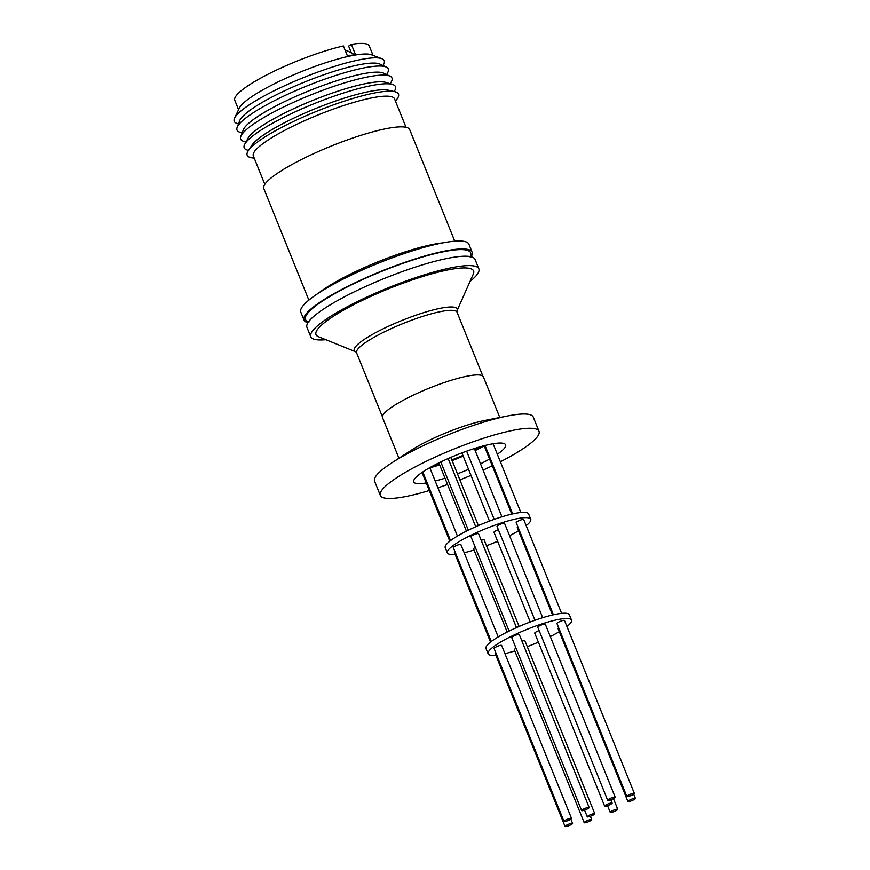 <?xml version="1.0" encoding="UTF-8"?>
<svg xmlns="http://www.w3.org/2000/svg" width="870" height="870" viewBox="0 0 870 870"><rect width="100%" height="100%" fill="white"/><g stroke="black" fill="none" stroke-linecap="round" stroke-linejoin="round"><path stroke-width="1.3" d="M351.404 52.95L348.62 46.077L351.36 44.381L355.46 54.516L348.522 55.767L347.054 54.995M238.456 123.942L236.89 123.409A80.888 14.572 -22 0 1 234.574 118.124L239.37 108.054A72.514 13.072 -22 0 1 256.715 93.481A72.514 13.072 -22 0 1 351.98 55.626A72.514 13.072 -22 0 1 371.327 54.734L381.778 58.66A80.888 14.572 -22 0 1 383.779 64.054L383.028 65.533M351.36 44.381A72.514 13.072 -22 0 1 369.261 45.979L373.056 55.386M234.574 118.124A80.888 14.572 -22 0 1 253.931 101.866A80.888 14.572 -22 0 1 360.191 59.649A80.888 14.572 -22 0 1 381.778 58.66M242.121 133.012L239.696 132.175A81.584 14.703 -22 0 1 237.151 127.368L239.707 120.691A76.647 13.811 -22 0 1 285.121 90.545A76.647 13.811 -22 0 1 358.929 64.793A76.647 13.811 -22 0 1 379.864 64.065L386.345 67.088A81.584 14.703 -22 0 1 387.846 72.319L386.682 74.602M237.151 127.368A81.584 14.703 -22 0 1 285.49 95.287A81.584 14.703 -22 0 1 364.051 67.871A81.584 14.703 -22 0 1 386.345 67.088M245.895 142.114L243.361 141.234A81.584 14.703 -22 0 1 240.805 136.427L243.372 129.75A76.647 13.811 -22 0 1 288.786 99.615A76.647 13.811 -22 0 1 362.583 73.863A76.647 13.811 -22 0 1 383.529 73.123L390.01 76.147A81.584 14.703 -22 0 1 391.511 81.378L390.293 83.77M240.805 136.427A81.584 14.703 -22 0 1 289.155 104.346A81.584 14.703 -22 0 1 367.716 76.93A81.584 14.703 -22 0 1 390.01 76.147M248.516 150.369L247.722 150.173A81.584 14.703 -22 0 1 244.785 144.126L248.091 138.123A76.147 13.724 -22 0 1 294.495 108.304A76.147 13.724 -22 0 1 366.107 83.52A76.147 13.724 -22 0 1 385.954 82.432L392.49 84.444A81.584 14.703 -22 0 1 394.578 90.839L394.143 91.535M244.785 144.126A81.584 14.703 -22 0 1 294.506 112.176A81.584 14.703 -22 0 1 371.229 85.619A81.584 14.703 -22 0 1 392.49 84.444M254.214 158.09L253.355 158.014A81.584 14.703 -22 0 1 248.2 150.847L251.702 145.464A76.147 13.724 -22 0 1 298.867 115.764A76.147 13.724 -22 0 1 369.326 91.502A76.147 13.724 -22 0 1 388.444 90.219L394.708 91.665A81.584 14.703 -22 0 1 395.98 100.387L395.415 101.04M248.2 150.847A81.584 14.703 -22 0 1 298.725 119.038A81.584 14.703 -22 0 1 374.23 93.046A81.584 14.703 -22 0 1 394.708 91.665M264.817 184.342L253.333 155.904A76.147 13.724 -22 0 1 293.179 126.052A76.147 13.724 -22 0 1 371.903 97.875A76.147 13.724 -22 0 1 394.534 98.854L406.018 127.292M308.861 300.128L263.806 188.605A78.681 14.181 -22 0 1 304.978 157.753A78.681 14.181 -22 0 1 386.323 128.64A78.681 14.181 -22 0 1 409.705 129.652L454.771 241.186M307.947 322.716A90.654 16.334 -22 0 1 304.011 320.073L300.803 312.134A90.654 16.334 -22 0 1 348.239 276.584A90.654 16.334 -22 0 1 441.96 243.045A90.654 16.334 -22 0 1 468.908 244.22L472.105 252.159A90.654 16.334 -22 0 1 471.116 256.791M304.011 320.073A90.654 16.334 -22 0 1 351.447 284.523A90.654 16.334 -22 0 1 445.168 250.984A90.654 16.334 -22 0 1 472.105 252.159M308.513 321.824A89.044 16.041 -22 0 1 327.196 298.084A89.044 16.041 -22 0 1 423.298 256.791A89.044 16.041 -22 0 1 470.083 256.541M325.837 339.691A90.654 16.334 -22 0 1 310.742 336.733A90.654 16.334 -22 0 1 358.179 301.194A90.654 16.334 -22 0 1 451.9 267.655A90.654 16.334 -22 0 1 478.848 268.819A90.654 16.334 -22 0 1 470.039 281.434M310.742 336.733L306.947 327.348A90.654 16.334 -22 0 1 354.384 291.798A90.654 16.334 -22 0 1 448.104 258.259A90.654 16.334 -22 0 1 475.053 259.434L478.848 268.819M482.85 376.123L457.044 312.232A54.168 9.766 158 0 0 440.938 311.536A54.168 9.766 158 0 0 384.931 331.579A54.168 9.766 158 0 0 356.58 352.818L355.786 351.817L318.387 336.679A84.977 15.312 -22 0 1 354.068 304.5A84.977 15.312 -22 0 1 448.333 269.852A84.977 15.312 -22 0 1 473.302 274.083L456.902 310.992A55.452 9.994 -22 0 0 440.611 308.23A55.452 9.994 -22 0 0 379.157 330.817A55.452 9.994 -22 0 0 355.797 351.817L355.83 351.839M499.804 417.491L483.383 376.851A54.386 9.798 158 0 0 467.223 376.155A54.386 9.798 158 0 0 410.988 396.274A54.386 9.798 158 0 0 382.528 417.6L398.949 458.24M429.301 490.506A85.575 15.421 -22 0 1 405.768 496.52A85.575 15.421 -22 0 1 380.331 495.421L374.557 481.132A85.575 15.421 -22 0 1 392.055 462.699L411.51 450.116A54.386 9.798 -22 0 1 485.09 420.384A54.386 9.798 -22 0 1 485.123 420.373A54.386 9.798 -22 0 1 485.145 420.373L507.862 415.914A85.575 15.421 -22 0 1 533.245 417.024L539.019 431.313A85.575 15.421 -22 0 1 500.37 461.785M392.055 462.699A85.575 15.421 -22 0 1 507.819 415.914A85.575 15.421 -22 0 1 507.862 415.914M380.331 495.421A85.575 15.421 -22 0 1 425.115 461.861A85.575 15.421 -22 0 1 513.583 430.204A85.575 15.421 -22 0 1 539.019 431.313M492.279 465.82A85.575 15.421 -22 0 1 483.057 470.126M470.985 475.379A85.575 15.421 -22 0 1 459.882 479.87M447.55 484.47A85.575 15.421 -22 0 1 437.925 487.776M497.325 454.249A49.536 8.928 158 0 0 505.6 444.809A49.536 8.928 158 0 0 490.876 444.168A49.536 8.928 158 0 0 439.665 462.492A49.536 8.928 158 0 0 413.75 481.915A49.536 8.928 158 0 0 426.256 482.959M455.108 554.364A44.957 8.102 -22 0 1 447.365 552.918L445.222 547.621A44.957 8.102 -22 0 1 468.756 529.993A44.957 8.102 -22 0 1 515.236 513.365A44.957 8.102 -22 0 1 528.601 513.942L530.743 519.227A44.957 8.102 -22 0 1 526.176 525.643M447.365 552.918A44.957 8.102 -22 0 1 470.887 535.289A44.957 8.102 -22 0 1 517.378 518.65A44.957 8.102 -22 0 1 530.743 519.227M518.531 530.787A44.957 8.102 -22 0 1 509.548 535.702M497.607 541.281A44.957 8.102 -22 0 1 486.504 545.762M474.041 550.047A44.957 8.102 -22 0 1 464.178 552.754M519.118 626.465L484.133 539.889A4.056 0.729 158 0 0 482.926 539.835A4.056 0.729 158 0 0 481.208 540.324M542.684 617.7L504.556 523.327A4.056 0.729 158 0 0 503.349 523.272A4.056 0.729 158 0 0 499.152 524.773A4.056 0.729 158 0 0 497.02 526.372L534.952 620.256M516.476 627.629L478.522 533.669A4.056 0.729 158 0 0 475.999 533.962A4.056 0.729 158 0 0 471.975 535.735A4.056 0.729 158 0 0 470.985 536.714L509.113 631.076M498.195 636.949L460.861 544.533A4.056 0.729 158 0 0 458.338 544.827A4.056 0.729 158 0 0 454.314 546.599A4.056 0.729 158 0 0 453.324 547.578L491.289 641.527M517.9 526.861A4.056 0.729 158 0 0 517.248 527.611L552.548 614.992M561.618 613.383L523.718 519.553A4.056 0.729 158 0 0 522.511 519.51A4.056 0.729 158 0 0 518.313 521.01A4.056 0.729 158 0 0 516.182 522.598L553.429 614.796M495.867 655.251A44.957 8.102 -22 0 1 488.124 653.805L485.982 648.509A44.957 8.102 -22 0 1 509.515 630.88A44.957 8.102 -22 0 1 556.006 614.253A44.957 8.102 -22 0 1 569.361 614.829L571.503 620.114A44.957 8.102 -22 0 1 566.936 626.53M488.124 653.805A44.957 8.102 -22 0 1 511.658 636.177A44.957 8.102 -22 0 1 558.138 619.538A44.957 8.102 -22 0 1 571.503 620.114M559.29 631.674A44.957 8.102 -22 0 1 550.308 636.59M538.367 642.158A44.957 8.102 -22 0 1 527.274 646.649M514.801 650.934A44.957 8.102 -22 0 1 504.937 653.642M594.786 813.744A4.056 0.729 -22 0 1 592.655 815.342A4.056 0.729 -22 0 1 588.457 816.843A4.056 0.729 -22 0 1 587.25 816.789A4.056 0.729 -22 0 1 589.381 815.201A4.056 0.729 -22 0 1 593.579 813.7A4.056 0.729 -22 0 1 594.786 813.744L524.893 640.777A4.056 0.729 158 0 0 523.686 640.722A4.056 0.729 158 0 0 521.967 641.212M610.936 803.021A4.056 0.729 -22 0 1 612.143 803.075A4.056 0.729 -22 0 1 610.022 804.663A4.056 0.729 -22 0 1 605.814 806.164A4.056 0.729 -22 0 1 604.617 806.109A4.056 0.729 -22 0 1 606.738 804.522A4.056 0.729 -22 0 1 610.936 803.021M615.199 797.181L545.316 624.214A4.056 0.729 158 0 0 544.109 624.16A4.056 0.729 158 0 0 539.911 625.66A4.056 0.729 158 0 0 537.78 627.259L607.662 800.226A4.056 0.729 -22 0 1 609.794 798.638A4.056 0.729 -22 0 1 613.992 797.127A4.056 0.729 -22 0 1 615.199 797.181A4.056 0.729 -22 0 1 613.067 798.78A4.056 0.729 -22 0 1 608.869 800.28A4.056 0.729 -22 0 1 607.662 800.226M589.164 807.523L519.281 634.556A4.056 0.729 158 0 0 516.758 634.85A4.056 0.729 158 0 0 512.735 636.622A4.056 0.729 158 0 0 511.745 637.601L581.628 810.568A4.056 0.729 -22 0 1 582.617 809.6A4.056 0.729 -22 0 1 586.641 807.828A4.056 0.729 -22 0 1 589.164 807.523A4.056 0.729 -22 0 1 588.174 808.502A4.056 0.729 -22 0 1 584.151 810.274A4.056 0.729 -22 0 1 581.628 810.568M571.503 818.387L501.62 645.42A4.056 0.729 158 0 0 499.097 645.714A4.056 0.729 158 0 0 495.073 647.487A4.056 0.729 158 0 0 494.084 648.465L563.977 821.432A4.056 0.729 -22 0 1 564.956 820.453A4.056 0.729 -22 0 1 568.98 818.681A4.056 0.729 -22 0 1 571.503 818.387A4.056 0.729 -22 0 1 570.513 819.366A4.056 0.729 -22 0 1 566.49 821.139A4.056 0.729 -22 0 1 563.977 821.432M571.362 823.357A4.056 0.729 -22 0 1 572.569 823.401A4.056 0.729 -22 0 1 570.437 824.999A4.056 0.729 -22 0 1 566.239 826.5A4.056 0.729 -22 0 1 565.032 826.446A4.056 0.729 -22 0 1 567.164 824.858A4.056 0.729 -22 0 1 571.362 823.357M590.523 819.583A4.056 0.729 -22 0 1 591.731 819.638A4.056 0.729 -22 0 1 589.599 821.226A4.056 0.729 -22 0 1 585.401 822.726A4.056 0.729 -22 0 1 584.194 822.683A4.056 0.729 -22 0 1 586.326 821.084A4.056 0.729 -22 0 1 590.523 819.583M616.776 810.264A4.056 0.729 -22 0 1 612.752 812.036A4.056 0.729 -22 0 1 610.229 812.33A4.056 0.729 -22 0 1 611.218 811.362A4.056 0.729 -22 0 1 615.242 809.589A4.056 0.729 -22 0 1 617.765 809.296A4.056 0.729 -22 0 1 616.776 810.264M558.66 627.738A4.056 0.729 158 0 0 558.007 628.499L627.89 801.477A4.056 0.729 -22 0 1 628.879 800.498A4.056 0.729 -22 0 1 632.903 798.725A4.056 0.729 -22 0 1 635.426 798.432A4.056 0.729 -22 0 1 634.437 799.399A4.056 0.729 -22 0 1 630.413 801.172A4.056 0.729 -22 0 1 627.89 801.477M634.361 793.418L564.478 620.44A4.056 0.729 158 0 0 563.271 620.397A4.056 0.729 158 0 0 559.073 621.898A4.056 0.729 158 0 0 556.941 623.486L626.824 796.452A4.056 0.729 -22 0 1 628.956 794.865A4.056 0.729 -22 0 1 633.153 793.364A4.056 0.729 -22 0 1 634.361 793.418A4.056 0.729 -22 0 1 632.229 795.006A4.056 0.729 -22 0 1 628.031 796.507A4.056 0.729 -22 0 1 626.824 796.452M238.576 109.718L234.78 100.311A72.514 13.072 -22 0 1 270.211 73.123A72.514 13.072 -22 0 1 343.4 45.958L347.5 56.093L348.522 55.767M345.368 50.83L346.825 50.547L354.492 54.582M435.196 481.012A49.536 8.928 158 0 0 445.005 478.174M457.446 473.824A49.536 8.928 158 0 0 468.549 469.332M480.512 463.819A49.536 8.928 158 0 0 489.549 459.055M429.845 467.788A49.536 8.928 158 0 0 439.665 464.939M452.096 460.6A49.536 8.928 158 0 0 463.199 456.108M475.172 450.595A49.536 8.928 158 0 0 484.198 445.831M432.651 466.102A45.327 8.167 158 0 0 439.35 464.178M451.813 459.882A45.327 8.167 158 0 0 462.916 455.401M474.857 449.823A45.327 8.167 158 0 0 481.012 446.56M498.369 529.71A4.056 0.729 158 0 0 493.964 532.255L530.221 621.985M455.043 551.83A4.056 0.729 158 0 0 454.39 552.591L490.549 642.104M475.314 547.415A4.056 0.729 158 0 0 473.552 548.818L507.177 632.044M539.128 630.598A4.056 0.729 158 0 0 534.724 633.143L604.617 806.109M495.813 652.717A4.056 0.729 158 0 0 495.15 653.479L565.032 826.446M516.073 648.302A4.056 0.729 158 0 0 514.311 649.705L584.194 822.683M318.627 293.07A78.681 14.181 -22 0 1 433.086 244.383A78.681 14.181 -22 0 1 442.841 242.882M470.094 256.367L470.213 257.15M440.785 461.959L468.354 530.189M493.094 443.765L520.858 512.495M474.346 448.561L501.925 516.813M422.776 471.964L450.529 540.64M484.155 445.712L511.788 514.105M450.801 457.392L478.359 525.578M610.794 799.726L612.143 803.075M570.85 819.148L572.569 823.401M590.382 816.299L591.731 819.638M607.543 805.685L610.229 812.33M308.393 321.704L308.839 322.346M457.044 312.232L456.913 310.96M382.398 416.708L356.58 352.818M422.026 472.475L449.79 541.216M448.159 458.544L475.716 526.741M485.025 445.494L512.669 513.909M466.635 451.171L494.193 519.368M429.802 467.679L457.435 536.072M438.839 462.905L466.418 531.157M461.905 452.911L489.462 521.097M584.564 810.144L587.25 816.789M613.437 798.595L617.765 809.296M633.697 794.169L635.426 798.432"/></g></svg>
